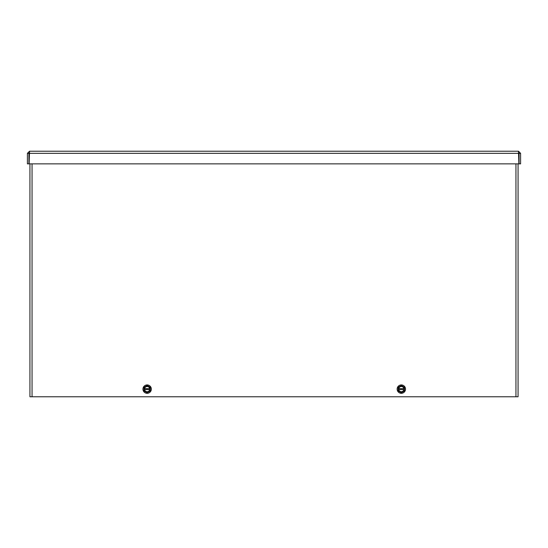 <?xml version="1.0" encoding="UTF-8"?>
<svg xmlns="http://www.w3.org/2000/svg" width="548" height="548" viewBox="0 0 548 548"><rect width="100%" height="100%" fill="white"/><g stroke="black" fill="none" stroke-linecap="round" stroke-linejoin="round"><path stroke-width="0.82" d="M518.47 151.214L518.881 163.859L29.119 163.859L29.53 151.214L518.47 151.214L520.6 153.344L520.6 163.859L519.1 163.859L519.1 153.344L520.6 153.344M29.53 151.214L27.4 153.344L27.4 163.859L28.9 163.859L28.9 153.344L27.4 153.344M29.53 152.714L28.9 153.344M518.47 152.714L519.1 153.344M518.072 163.859L518.072 396.786L29.928 396.786L29.928 163.859M397.142 389.121A4.185 4.185 0 0 1 403.424 385.491A4.185 4.185 0 0 1 403.424 392.745A4.185 4.185 0 0 1 397.142 389.121M398.17 390.943L398.17 389.594L398.526 389.594A2.843 2.843 0 0 0 404.136 389.594L404.458 389.594A3.165 3.165 0 0 1 398.204 389.594L398.17 390.943L401.335 392.772L404.493 390.943L404.493 389.594L404.493 390.943M404.493 389.594L404.493 387.292L404.493 388.648L404.136 388.648A2.843 2.843 0 0 0 398.526 388.648L398.17 388.648L398.17 387.292L398.17 389.594M398.773 389.594L403.89 389.594A2.603 2.603 0 0 1 398.773 389.594L398.773 389.594M403.89 388.648L398.773 388.648A2.603 2.603 0 0 1 403.89 388.648M398.17 388.648L398.204 388.648A3.165 3.165 0 0 1 402.91 386.381L401.335 385.47L398.17 387.292M404.493 388.648L404.458 388.648A3.165 3.165 0 0 0 402.91 386.381L404.493 387.292M142.953 389.121A4.185 4.185 0 0 1 149.241 385.491A4.185 4.185 0 0 1 149.241 392.745A4.185 4.185 0 0 1 142.953 389.121M143.98 390.943L143.98 389.594L144.336 389.594A2.843 2.843 0 0 0 149.947 389.594L150.268 389.594A3.165 3.165 0 0 1 144.021 389.594L143.98 390.943L147.145 392.772L150.303 390.943L150.303 389.594L150.303 390.943M150.303 389.594L150.303 387.292L150.303 388.648L149.947 388.648A2.843 2.843 0 0 0 144.336 388.648L143.98 388.648L143.98 387.292L143.98 389.594M144.583 389.594L149.7 389.594A2.603 2.603 0 0 1 144.583 389.594L144.583 389.594M149.7 388.648L144.583 388.648A2.603 2.603 0 0 1 149.7 388.648M143.98 388.648L144.021 388.648A3.165 3.165 0 0 1 148.727 386.381L147.145 385.47L143.98 387.292M150.303 388.648L150.268 388.648A3.165 3.165 0 0 0 148.727 386.381L150.303 387.292M518.881 153.344L29.119 153.344M515.942 396.786L515.942 163.859M32.058 163.859L32.058 396.786"/></g></svg>
